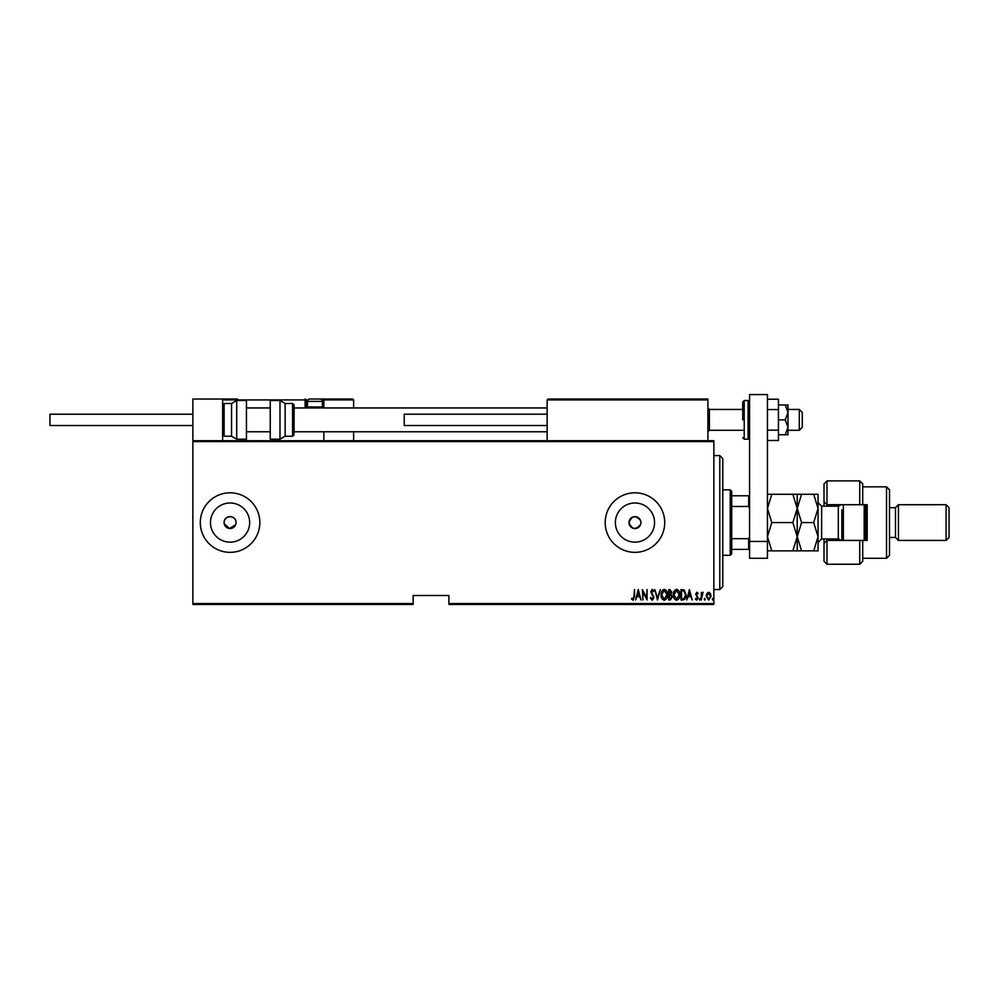 <?xml version="1.0" encoding="UTF-8"?>
<svg xmlns="http://www.w3.org/2000/svg" width="999" height="999" viewBox="0 0 999 999"><rect width="100%" height="100%" fill="white"/><g stroke="black" fill="none" stroke-linecap="round" stroke-linejoin="round"><path stroke-width="1.5" d="M235.901 523.738L236.026 522.577A5.957 5.957 0 0 0 230.07 516.62A5.957 5.957 0 0 0 224.113 522.577A5.957 5.957 0 0 0 230.07 528.533A5.957 5.957 0 0 0 236.026 522.577C236.388 514.897 223.751 514.872 224.113 522.577M640.621 520.716C635.726 514.897 631.855 515.521 629.008 522.577C631.843 529.62 635.714 530.244 640.621 524.438L640.921 522.577A5.957 5.957 0 0 0 634.964 516.62A5.957 5.957 0 0 0 629.008 522.577A5.957 5.957 0 0 0 634.964 528.533A5.957 5.957 0 0 0 640.921 522.577L640.621 520.716M654.545 522.577A19.593 19.593 0 0 0 634.964 502.984A19.593 19.593 0 0 0 615.372 522.577A19.593 19.593 0 0 0 634.964 542.157A19.593 19.593 0 0 0 654.545 522.577M249.663 522.577A19.593 19.593 0 0 0 230.07 502.984A19.593 19.593 0 0 0 210.477 522.577A19.593 19.593 0 0 0 230.07 542.157A19.593 19.593 0 0 0 249.663 522.577M259.84 522.577A29.77 29.77 0 0 0 230.07 492.807A29.77 29.77 0 0 0 200.3 522.577A29.77 29.77 0 0 0 230.07 552.347A29.77 29.77 0 0 0 259.84 522.577M664.735 522.577A29.77 29.77 0 0 0 634.964 492.807A29.77 29.77 0 0 0 605.194 522.577A29.77 29.77 0 0 0 634.964 552.347A29.77 29.77 0 0 0 664.735 522.577M713.86 603.546L713.86 604.445L448.888 604.445L448.888 603.546L713.86 603.546L713.86 441.595L192.857 441.595L192.857 440.696L713.86 440.696L713.86 441.595M192.857 603.546L413.161 603.546L413.161 604.445L192.857 604.445L192.857 441.595M706.88 593.493L708.653 592.232L710.414 593.481L711.051 596.191L708.653 600.112L706.243 596.191L706.88 593.493M701.298 599.974L701.298 592.37L701.835 593.481L703.046 592.232L701.298 599.974M696.877 592.232L698.089 593.319L697.714 593.968L696.865 593.169L696.216 594.193L698.089 597.914L696.74 600.112L695.416 599.075L695.791 598.376L696.728 599.175L697.552 597.951L695.691 594.23L696.877 592.232M682.904 599.974L680.993 599.974L680.993 589.56L684.203 589.934L686.063 594.904C686.325 597.639 685.264 599.338 682.904 599.974M668.706 599.974L668.706 589.56L669.867 589.56L671.778 592.145L671.091 594.355L672.315 597.015L670.354 599.974L668.706 599.974M657.479 599.974L654.807 589.56L657.542 597.976L660.289 589.56L657.479 599.974M642.919 599.974L642.382 589.56L646.528 597.777L647.065 589.56L647.065 599.974L642.919 591.783L642.919 599.974M633.965 596.49L634.502 589.56L634.502 596.59L633.054 600.249L631.568 599.038L631.892 598.239L633.104 599.175L633.965 596.49M448.888 603.546L448.888 595.516L413.161 595.516L413.161 603.546M638.249 589.56L641.046 599.974L639.61 596.64L637.012 596.64L635.576 599.974L638.249 589.56M652.26 600.249L650.399 597.964L650.923 597.439L652.272 599.175L653.471 597.414L650.799 591.72L652.272 589.298L653.87 591.058L653.371 591.695L652.21 590.359L651.336 591.683L654.008 597.427L652.26 600.249M661.088 594.817C660.901 592.082 661.962 590.247 664.248 589.298C666.608 590.184 667.682 592.007 667.494 594.767C667.682 597.502 666.608 599.325 664.298 600.249C661.987 599.35 660.913 597.539 661.088 594.817M673.376 594.817C673.201 592.082 674.25 590.247 676.548 589.298C678.895 590.184 679.969 592.007 679.795 594.767C679.969 597.502 678.908 599.325 676.598 600.249C674.275 599.35 673.201 597.539 673.376 594.817M689.41 589.56L692.22 599.974L690.771 596.64L688.174 596.64L686.738 599.974L689.41 589.56M699.288 599.25L699.824 598.376L700.361 599.25L699.824 600.112L699.288 599.25M704.233 599.25L704.77 598.376L705.306 599.25L704.77 600.112L704.233 599.25M712.25 599.25L712.786 598.376L713.323 599.25L712.786 600.112L712.25 599.25M224.226 523.738L229.483 528.496L235.564 524.85M639.335 595.566L638.311 591.57L637.287 595.566L639.335 595.566M666.97 594.767L664.285 590.359L661.625 594.805L664.285 599.175L666.97 594.767M669.967 590.634L669.23 590.634L669.23 593.968L671.241 592.157L669.967 590.634M669.592 595.042L669.23 598.913L670.029 598.913L671.778 597.015L670.716 595.154L669.592 595.042M679.258 594.767L676.573 590.359L673.913 594.805L676.573 599.175L679.258 594.767M681.53 590.634L681.53 598.913L684.028 598.651L685.539 594.904L683.89 590.921L681.53 590.634M690.496 595.566L689.472 591.57L688.448 595.566L690.496 595.566M710.514 596.203L708.641 593.169L706.78 596.203L708.641 599.175L710.514 596.203M719.804 455.581L722.789 458.566L722.789 586.588L719.804 589.56L719.804 455.581L713.86 455.581M730.232 489.822L731.718 491.308L731.718 553.833L730.232 555.319L730.232 489.822L722.789 489.822M731.718 495.779L749.575 495.779M731.718 538.673L748.688 538.673L749.575 536.863M749.575 508.279L748.688 506.468L748.688 495.779M731.718 506.468L748.688 506.468M749.575 549.363L748.688 549.363L748.688 538.673M731.718 549.363L748.688 549.363M548.026 399.026L547.14 399.912L548.026 399.026L707.005 399.026L707.904 399.912L707.904 399.026L678.134 399.026M192.857 440.696L192.857 399.026L222.627 399.026L222.627 440.696M799.3 409.44L802.272 412.412L802.272 427.31L799.3 430.282L799.3 409.44L787.986 409.44M742.732 409.44L709.39 409.44L709.39 430.282L707.904 431.768M222.627 399.026L237.512 399.026M319.38 399.026L352.722 399.026L353.621 399.912L353.621 407.954M353.621 431.768L353.621 440.696M323.851 399.912A0.899 0.899 0 0 0 322.952 399.026L322.952 399.912L323.851 399.912L322.952 399.026L352.722 399.026L353.621 399.912L323.851 399.912L323.851 407.954L323.851 407.055L322.952 407.055L322.952 399.912L321.84 399.912M323.851 431.768L323.851 440.696M307.992 399.912L305.981 399.912L305.981 407.055L307.592 407.055M223.514 399.026L222.627 399.912L223.514 399.026M306.88 407.954A0.899 0.899 0 0 1 305.981 407.055A0.899 0.899 0 0 0 306.88 407.954A0.899 0.899 0 0 1 305.981 407.055L305.095 407.055A1.786 1.786 0 0 0 305.332 407.954M305.095 399.026A0.899 0.899 0 0 1 305.981 399.912A0.899 0.899 0 0 0 305.095 399.026L305.095 399.912L222.627 399.912M707.005 399.026L707.904 399.912L547.14 399.912L547.14 440.696M707.904 399.912L707.904 440.696M321.353 407.954L322.365 406.943L322.365 401.398L307.48 401.398A2.385 2.385 0 0 1 309.852 399.026L319.98 399.026A2.385 2.385 0 0 1 322.365 401.398M308.491 407.954L307.48 406.943L322.365 406.943M307.48 406.943L307.48 401.398M222.627 404.97L224.113 403.484L224.113 436.238L231.556 436.238L231.556 403.484L236.713 400.512L236.713 439.21L246.441 439.21L246.441 400.512L236.713 400.512M279.982 400.512L270.254 400.512L270.254 439.21L279.982 439.21L279.982 400.512L285.14 403.484L285.14 436.238L292.582 436.238L292.582 403.484L294.081 404.97L294.081 433.354M192.857 425.512L49.95 425.512L49.95 414.21L192.857 414.21M547.14 425.512L404.233 425.512L404.233 414.21L547.14 414.21M749.575 541.446L749.575 394.555L767.444 394.555L767.444 558.304L749.575 558.304L749.575 541.446L767.444 541.446M742.732 419.867L742.732 401.998L744.218 400.512L744.218 439.21L742.732 437.724M785.239 404.97L787.986 412.412L787.986 404.97L778.458 404.97M785.239 419.867L787.986 427.31L787.986 412.412L785.239 419.867L778.458 419.867M785.239 434.752L787.986 434.752L787.986 427.31L785.239 434.752L778.458 434.752M767.444 409.553L778.458 409.553L778.458 399.238L767.444 399.238M778.458 409.553L778.458 430.169L767.444 430.169M778.458 430.169L778.458 440.484L767.444 440.484M862.711 504.707L859.739 504.707L859.739 480.894L862.711 483.866L862.711 504.707L867.182 504.707L867.182 540.434L862.711 540.434L862.711 561.276L859.739 564.248L859.739 540.434L826.985 540.434L826.985 564.248L824.013 561.276L824.013 538.948M826.985 540.434L824.013 543.419L826.985 540.434L826.985 538.948M838.898 506.143L838.898 504.707M886.525 486.85L889.51 489.822L889.51 555.319L886.525 558.304L886.525 486.85L862.711 486.85M946.078 504.707L949.05 507.692L949.05 537.462L946.078 540.434L946.078 504.707L898.438 504.707L895.466 507.692L895.466 537.462L889.51 537.462M898.438 504.707L898.438 540.434L946.078 540.434M859.739 504.707L826.985 504.707L826.985 506.193M826.985 480.894L826.985 504.707L824.013 501.735L824.013 483.866L826.985 480.894L859.739 480.894M824.013 506.193L824.013 501.735L826.985 504.707M867.182 522.577L867.182 504.707M838.898 540.434L838.898 538.998M859.739 540.434L862.711 540.434M843.356 504.707L843.356 540.434M865.696 504.707L865.696 540.434M864.197 540.434L864.197 504.707M792.844 494.293L797.214 508.429L801.585 494.293L767.444 494.293M797.214 494.293L797.214 508.429L792.844 522.577L771.815 522.577L767.444 508.429L771.815 494.293M792.844 522.577L797.214 536.713L792.844 550.861L771.815 550.861L767.444 536.713L771.815 522.577M792.844 550.861L801.585 550.861L797.214 536.713L797.214 550.861M767.444 550.861L771.815 550.861M797.214 508.429L797.214 536.713L801.585 522.577L797.214 508.429M813.686 550.861L818.056 536.713L813.686 522.577L818.056 508.429L813.686 494.293L818.056 494.293L818.056 550.861L801.585 550.861M813.686 522.577L801.585 522.577M813.686 494.293L801.585 494.293M841.87 540.434L841.87 509.915M305.095 407.055L305.095 399.912L305.981 399.912M322.24 407.055L322.952 407.954M744.218 439.21L748.089 439.21L748.089 400.512L749.575 401.998M841.195 540.434L838.298 538.948L838.298 506.193L821.628 506.193L821.628 538.948L818.056 542.519M719.804 589.56L713.86 589.56M730.232 555.319L722.789 555.319M799.3 430.282L787.986 430.282M742.732 430.282L709.39 430.282M246.441 431.768L270.254 431.768M294.081 431.768L547.14 431.768M246.441 407.954L270.254 407.954M294.081 407.954L547.14 407.954M709.39 409.44L707.904 407.954M224.113 403.484L231.556 403.484M224.113 436.238L222.627 434.752M236.713 439.21L231.556 436.238M292.582 403.484L285.14 403.484M292.582 436.238L294.081 434.752M279.982 439.21L285.14 436.238M748.089 400.512L744.218 400.512M748.089 439.21L749.575 437.724M895.466 507.692L889.51 507.692M859.739 564.248L826.985 564.248M886.525 558.304L862.711 558.304M895.466 537.462L898.438 540.434M838.298 538.948L821.628 538.948M838.298 506.193L841.195 504.707M821.628 506.193L818.056 502.622"/></g></svg>
